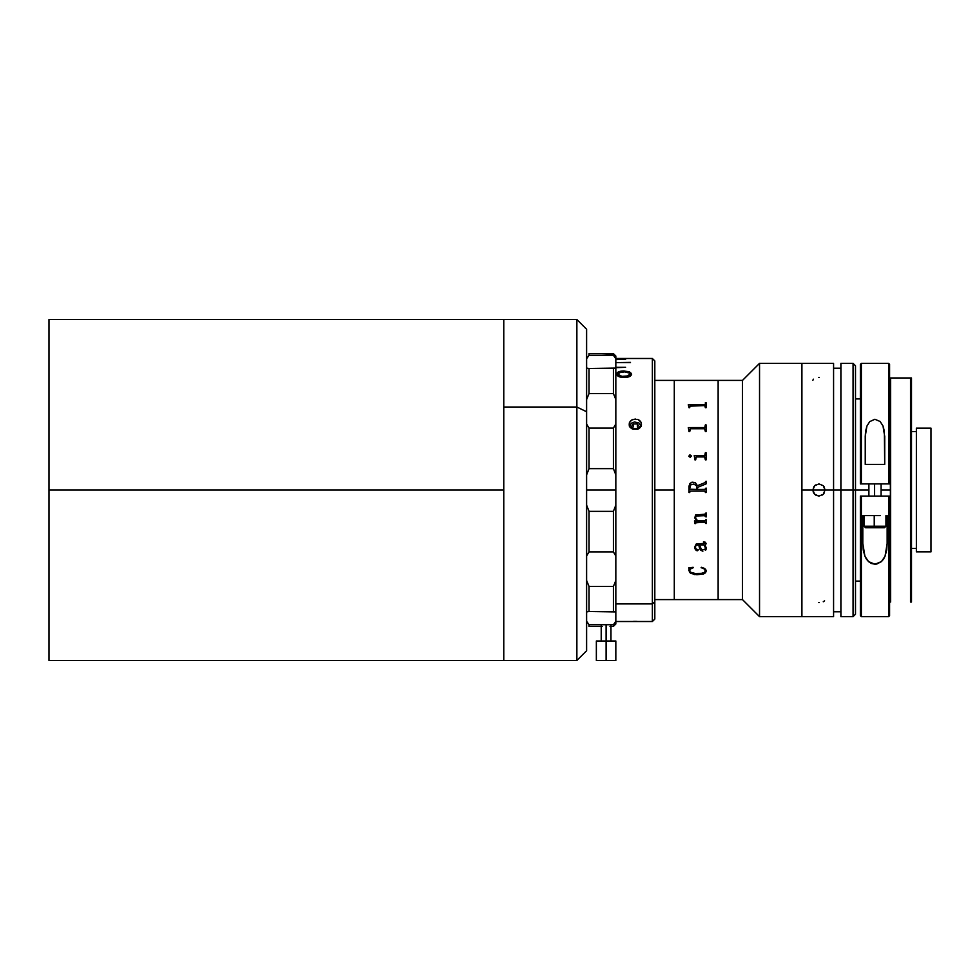 <?xml version="1.0" encoding="UTF-8"?>
<svg xmlns="http://www.w3.org/2000/svg" width="980" height="980" viewBox="0 0 980 980"><rect width="100%" height="100%" fill="white"/><g stroke="black" fill="none" stroke-linecap="round" stroke-linejoin="round"><path stroke-width="1.47" d="M503.806 319.541L503.806 660.495L503.806 490L49 490L49 319.505L49 490L503.806 490L503.806 319.505L503.806 407.019L576.865 407.019L586.604 411.759L586.604 329.255L586.604 411.759L576.865 407.019L576.865 319.505L576.865 407.019L503.806 407.019L503.806 660.459M49 660.495L49 490L49 660.495L503.806 660.495L503.806 319.505L576.865 319.505L586.604 329.255M503.806 660.495L576.865 660.495L576.865 407.019L576.865 660.495L586.604 650.745L586.604 411.759L586.604 650.72M654.812 490L674.289 490L674.289 380.399L742.485 380.399L759.537 363.347L801.91 363.347L759.537 363.36L759.537 616.653L759.537 363.36L742.485 380.399L718.132 380.399L718.132 599.601L674.289 599.601L674.289 380.399L674.289 490L654.812 490M674.289 599.601L674.289 490L674.289 599.601L718.132 599.601L718.132 380.399L718.132 599.601L718.132 380.399L674.289 380.399L674.289 599.601L654.812 599.601M718.132 599.601L742.485 599.601L742.485 380.399L742.485 599.601L759.537 616.653L801.91 616.653L801.91 363.36L801.91 490L812.873 490L814.649 485.7L818.962 483.912L823.261 485.688L825.05 490L823.274 494.312L818.962 496.088L814.662 494.312L812.873 490L801.91 490L801.91 616.653L801.91 363.36L801.91 616.653L833.576 616.653L833.576 363.347L833.576 490L853.066 490L853.066 363.347L855.503 365.785L855.503 614.215L855.503 490L853.066 490L853.066 363.347L853.066 490L868.893 490L855.503 490L855.503 614.215L853.066 616.653L853.066 490L853.066 616.653L853.066 490L840.889 490L840.889 616.653L853.066 616.653M589.041 355.287L613.407 355.287L613.407 353.609L589.041 353.609L589.041 355.287L586.604 358.741L589.041 355.287L613.407 355.287L615.832 358.741L615.832 368.088L613.407 368.48L613.407 393.543L613.407 368.48L589.041 368.48L589.041 393.543L613.407 393.543L615.832 399.534L615.832 423.997L613.407 428.089L589.041 428.089L589.041 468.648L613.407 468.648L613.407 428.089L589.041 428.089L589.041 468.648L586.604 474.884L589.041 468.648L613.407 468.648L615.832 474.884L615.832 490L586.604 490L615.832 490L615.832 505.117L613.407 511.352L589.041 511.352L589.041 551.912L613.407 551.912L613.407 511.352L589.041 511.352L586.604 505.117L589.041 511.352L589.041 551.912L613.407 551.912L615.832 556.003L615.832 505.117L613.407 511.352L613.407 551.912L615.832 556.003L615.832 580.466L613.407 586.457L589.041 586.457L589.041 611.52L613.407 611.52L613.407 586.457L589.041 586.457L586.604 580.466L589.041 586.457L589.041 611.52L615.832 611.912L615.832 580.466L613.407 586.457L613.407 611.52L615.832 611.912L615.832 621.259L613.407 624.713L589.041 624.713L589.041 626.392L602.198 626.392M609.989 626.392L613.407 626.392L615.832 623.954L615.832 621.259L613.407 624.713L613.407 626.392L613.407 624.713L589.041 624.713L586.604 621.259L589.041 624.713M586.604 611.912L589.041 611.52L586.604 611.912M586.604 556.003L589.041 551.912L586.604 556.003M589.041 428.089L586.604 423.997L589.041 428.089M589.041 368.48L586.604 368.088L589.041 368.48L589.041 393.543L613.407 393.543L615.832 399.534L615.832 368.088L589.041 368.48M586.604 399.534L589.041 393.543L586.604 399.534M613.407 428.089L613.407 468.648L615.832 474.884L615.832 423.997L613.407 428.089M615.832 623.954L615.832 356.046L613.407 353.609L613.407 355.287L615.832 358.741L615.832 356.046M613.884 354.099L601.218 353.609M606.093 641.006L606.093 624.713L606.093 641.006L596.355 641.006L596.355 660.495L606.093 660.495L606.093 641.006L606.093 660.495L615.832 660.495L615.832 641.006L606.093 641.006M596.355 660.495L615.832 660.495M706.274 548.714L705.637 550.282L706.274 548.714M702.832 551.262L700.308 549.927L702.832 551.262M699.745 548.984L698.728 544.904L699.745 548.984M697.601 544.88L695.494 546.166L697.601 544.88M695.433 547.342L696.217 549.18L698.189 549.645L697.442 550.723L698.262 549.976M697.245 550.699L696.584 550.589L697.245 550.699M696.045 550.209L695.261 549.29L696.045 550.209M694.894 548.396L694.71 547.036L694.894 548.396M704.632 542.308L703.469 542.21L704.632 542.308M703.469 541.793L705.588 542.32L705.808 544.353L706.066 543.373M705.233 545.297L706.311 548.188M699.573 545.701L699.438 544.88L704.179 544.88L705.563 548.396M689.736 491.96L690.52 491.115L704.571 491.115L705.367 491.972L704.571 491.115L690.349 491.115L689.026 492.536L689.062 485.994L689.908 483.495L692.137 482.185L695.298 482.601L697.429 485.7L704.681 482.748L706.066 481.18L706.066 483.899L697.552 487.391L697.552 489.449L704.755 489.437L706.066 488.028L706.066 492.536L705.367 492.536L706.066 492.524M689.736 407.717L689.736 406.222L689.736 407.717L689.026 407.717L688.315 404.801M704.571 404.703L688.315 404.703L704.571 404.703M705.367 404.127L705.367 402.633L705.367 404.127M706.066 402.67L705.367 402.67L706.066 402.633L706.066 407.717L706.066 402.67M705.367 406.21L705.367 407.717L704.755 405.573L689.736 406.185M706.286 570.458L705.588 572.712L703.456 574.047L694.551 574.574L689.54 572.455L688.781 567.898L693.093 567.31L689.761 569.625L689.553 571.083L690.435 572.185L695.065 573.459L701.398 573.361L704.779 572.296L705.22 569.601L701.411 567.31L704.755 568.498L706.286 570.458M694.71 547.036L696.278 543.912L705.306 543.373M697.699 520.895L704.742 520.882L706.066 519.523L706.066 523.614L704.583 522.254L695.996 522.279L694.942 523.614L694.465 521.091L696.694 520.895L694.747 517.905L695.653 514.966L704.767 514.231L706.066 512.859L706.066 517.011L704.755 515.639L696.18 516.031L695.469 518.04L697.699 520.895M688.817 456.386L689.785 454.928L691.365 455.896L690.288 457.354L688.817 456.386M704.583 456.925L696.314 456.937L695.653 459.877L694.942 459.877L694.232 455.577L704.742 455.565L705.367 452.662L706.066 452.662L706.066 459.877L705.367 459.877L704.583 456.925M689.026 431.531L688.315 427.586L704.742 427.574L705.367 424.879L706.066 424.879L706.066 431.531L705.367 431.531L704.571 428.75L690.52 428.75L689.736 431.531L689.026 430.575M706.066 407.717L705.367 407.717M695.469 518.028L695.592 516.656L697.454 515.639L704.571 515.627L705.367 516.521L704.779 515.639L706.066 516.999L706.066 512.859M695.653 522.781L704.792 522.254L706.066 523.59L706.066 519.523M694.465 520.895L694.942 523.59L695.653 523.59M694.71 517.379L696.682 520.882M688.781 570.446L690.876 573.423L696.829 574.733L703.456 574.01L705.588 572.675L706.311 570.752M688.781 567.861L689.259 568.865M689.553 571.046L690.618 568.719L693.289 567.702M701.104 567.702L704.155 568.657L705.551 571.107M706.066 483.899L706.066 481.18L704.681 482.748L697.429 485.713L695.298 482.613L691.292 482.43L689.062 485.994L689.026 492.524L689.736 492.524M706.066 488.028L704.767 489.437L697.552 489.449L697.552 487.391M689.736 488.591L690.606 484.916L693.938 484.047L696.596 485.982L696.841 489.449L689.92 489.216L696.841 489.449M691.39 456.153L690.03 454.916L688.781 456.153M695.653 459.877L695.653 457.819M694.942 458.91L694.942 459.877M706.066 459.877L706.066 452.687L705.367 452.687L704.914 455.541L694.232 455.774M705.367 457.819L705.367 459.877M706.066 431.531L706.066 424.916L705.367 424.916L704.742 427.599L688.315 427.758M705.367 429.559L705.367 431.531M689.736 431.531L689.736 429.583M705.563 548.42L704.179 544.904L699.438 544.904L701.411 549.4L704.093 549.817L705.563 548.42M694.795 522.707L694.906 521.899M629.295 621.516L641.422 621.516M631.083 373.233L629.307 372.143M654.812 618.809L654.812 601.793L652.374 603.901L615.832 603.901L652.374 603.901L652.374 358.484L652.374 603.901L654.812 601.793L654.812 360.91L652.374 358.484L615.832 358.484M615.832 367.304L625.583 367.304L615.832 367.659M630.446 362.625L615.832 362.625L630.446 362.392M615.832 359.427L625.583 359.427L615.832 359.55M638.225 419.648L641.043 422.221L641.312 425.651L637.576 429.203L633.068 429.203A6.088 5.268 180 0 1 629.234 424.303A6.088 5.268 180 0 1 633.068 419.403L637.576 419.403A6.088 5.268 180 0 1 641.41 424.303L641.41 425.271L641.41 424.303A6.088 5.268 180 0 1 637.576 429.203L633.068 429.203M632.418 428.946L629.589 426.288L629.332 422.846L631.598 420.077L635.322 419.036M616.653 374.409L617.841 372.229L623.378 370.979L629.417 371.751L631.61 374.078L629.368 376.614L624.652 377.508L619.299 376.773L616.653 374.409M621.491 377.508L621.969 376.455L618.307 374.446M629.895 374.25L626.918 376.271L627.359 377.325M629.234 425.271L629.234 424.303L629.234 425.271M641.533 621.516L652.374 621.516L652.374 603.901L652.374 621.516L654.812 619.091L654.812 360.983M630.961 373.098L629.319 372.143M616.653 374.176L616.628 374.507C617.057 372.474 619.556 371.432 624.089 371.408L618.797 372.192L616.653 374.176M631.61 374.507L629.92 372.4L624.089 370.967C619.544 371.004 617.057 372.033 616.628 374.078C617.045 376.21 619.483 377.349 623.929 377.508C628.596 377.435 631.157 376.296 631.61 374.078M629.92 374.495L628.094 376.357L623.905 376.884L620.009 376.271L618.331 374.262M635.322 621.381L637.098 621.394M633.068 621.394L635.064 621.381M624.64 371.861L619.311 372.706L618.404 374.58L621.847 376.332L628.094 375.928L629.809 374.593L629.466 373.111L624.64 371.861M638.47 428.444L637.576 429.203L638.568 428.579L637.404 426.863L637.404 423.936L639.536 427.096L638.372 428.86L639.536 427.096L637.404 423.936L633.19 423.96L633.19 426.888L632.076 428.579L638.47 428.444M631.108 427.133L633.19 423.96L631.108 427.133L632.272 428.86L631.108 427.133M629.344 426.802L631.341 423.238L634.501 421.976L638.936 422.98L641.251 426.41M823.298 494.288L823.996 493.43M822.404 495.023L823.261 494.324M813.939 493.442L814.637 494.275M823.984 486.558L825.05 490L833.576 490L812.873 490L825.05 490L823.274 494.312L818.962 496.088L815.581 495.059L813.339 492.327L812.873 490L813.939 486.57M818.582 602.59L819.329 602.59M812.873 380.313L813.339 379.174M819.341 377.41L818.57 377.41M833.576 616.653L833.576 490L840.889 490L840.889 363.347L840.889 616.653M823.261 601.769L824.584 600.826M815.532 484.978L814.662 485.688M814.649 485.7L818.962 483.912L823.261 485.688M889.595 490L881.069 490L889.595 490M916.386 548.457L911.51 548.457L916.386 548.457M911.51 431.543L916.386 431.543L911.51 431.543M890.575 377.962L890.575 602.038L890.183 377.962L910.543 377.962L910.543 602.038L910.543 377.962L911.51 377.962L889.595 377.962M910.543 602.038L911.486 602.038M911.376 602.038L911.376 377.962M911.51 602.038L911.51 377.962M931 551.863L916.386 551.863L931 551.863L931 428.138L916.386 428.138L931 428.138L931 551.863M916.386 428.138L916.386 551.863M889.595 615.342L889.595 496.088L861.346 496.088L861.346 616.653L861.346 496.088L860.367 496.088L860.367 615.673L861.346 616.653L888.615 616.653L888.615 496.088L888.615 616.653L889.595 615.673L889.595 496.088L860.367 496.088L860.367 615.342M862.804 515.578L874.234 515.578L862.804 515.578L862.804 543.496L862.804 515.578M863.258 550.074L862.804 543.496L864.923 556.26L863.258 550.074M866.418 559.102L864.923 556.26L868.537 561.614L866.418 559.102M871.428 563.488L868.537 561.614L874.993 564.223L871.428 563.488M876.831 564.027L874.993 564.223L881.437 561.601L876.831 564.027M883.556 559.078L881.437 561.601L885.05 556.248L883.556 559.078M886.704 550.037L885.05 556.248L887.157 543.496L886.704 550.037M887.157 515.578L887.157 543.496L887.157 515.578M884.352 431.102L884.72 464.422L865.242 464.422L884.72 464.422L884.72 436.504L883.005 425.982L884.352 431.102M880.114 421.486L883.005 425.982L880.114 421.486L874.87 419.269L880.114 421.486M869.701 421.633L874.87 419.269L869.701 421.633L866.896 426.129L869.701 421.633M865.597 431.188L866.896 426.129L865.242 436.504L865.597 431.188M860.367 364.364L860.367 483.912L861.346 483.912L861.346 363.347L860.367 364.327L860.367 483.912L889.595 483.912L889.595 364.327L888.615 363.347L888.615 483.912L889.595 483.912L889.595 364.364M865.242 464.422L865.242 436.504L865.242 464.422M888.615 483.912L888.615 363.347L861.346 363.347L861.346 483.912L888.615 483.912M864.017 515.578L864.017 526.223L865.548 527.755L874.332 527.755L874.234 526.223L864.017 526.223L874.234 526.223L874.234 515.578L880.432 515.578M874.564 496.088L874.564 483.912L874.564 496.088M868.28 515.578L874.234 515.578L874.332 527.755L884.401 527.755L865.561 527.755M885.945 515.578L885.945 526.223L874.234 526.223L885.945 526.223L884.426 527.755M49 319.505L503.806 319.505M654.812 380.399L674.289 380.399M833.576 363.347L759.537 363.347L742.485 380.399L718.132 380.399M601.218 641.006L601.218 624.713M610.969 641.006L610.969 624.713M615.832 621.516L629.111 621.516M833.576 368.223L840.889 368.223M840.889 363.347L853.066 363.347M833.576 611.777L840.889 611.777M860.367 581.091L855.503 581.091M860.367 398.909L855.503 398.909M868.893 496.088L868.893 483.912M881.069 496.088L881.069 483.912"/></g></svg>
